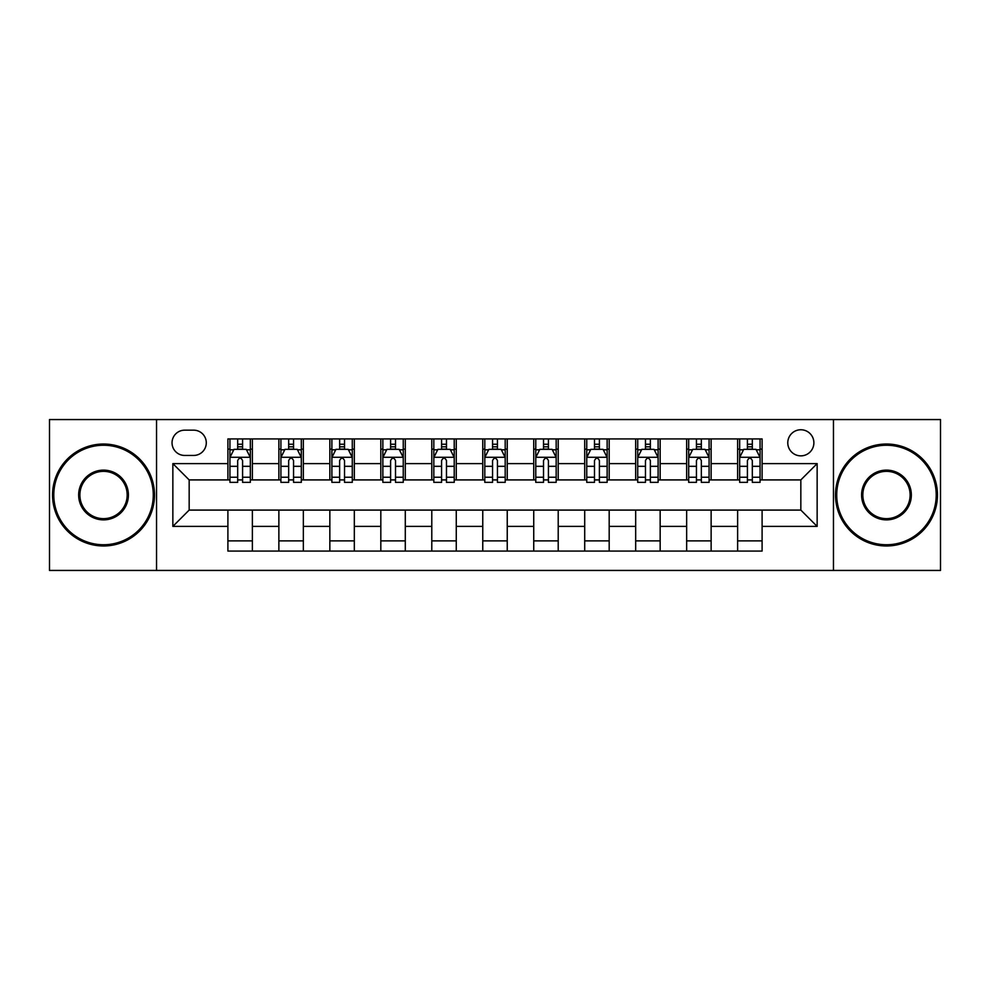 <?xml version="1.0" encoding="UTF-8"?>
<svg xmlns="http://www.w3.org/2000/svg" width="990" height="990" viewBox="0 0 990 990"><rect width="100%" height="100%" fill="white"/><g stroke="black" fill="none" stroke-linecap="round" stroke-linejoin="round"><path stroke-width="1.49" d="M800.836 429.759A13.043 13.043 0 0 0 787.78 442.802A13.043 13.043 0 0 0 800.836 455.858A13.043 13.043 0 0 0 813.879 442.802A13.043 13.043 0 0 0 800.836 429.759M833.456 570.438L940.5 570.438L940.5 419.562L833.456 419.562L833.456 570.438L156.544 570.438L156.544 419.562L49.5 419.562L49.5 570.438L156.544 570.438M184.685 455.45L193.656 455.45A12.647 12.647 0 0 0 206.291 442.802A12.647 12.647 0 0 0 193.656 430.167L184.685 430.167A12.647 12.647 0 0 0 172.037 442.802A12.647 12.647 0 0 0 184.685 455.45M833.456 419.562L156.544 419.562M227.898 526.395L172.854 526.395L172.854 463.605L227.898 463.605L227.898 479.915L189.164 479.915L189.164 510.085L227.898 510.085L227.898 551.071L762.102 551.071L762.102 510.085L800.836 510.085L800.836 479.915L762.102 479.915L762.102 463.605L817.146 463.605L817.146 526.395L762.102 526.395M762.102 463.605L762.102 438.929L227.898 438.929L227.898 463.605M737.624 438.929L737.624 479.915L739.666 479.915M747.413 479.915L752.313 479.915M760.06 479.915L762.102 479.915M737.624 479.915L709.087 479.915M686.652 438.929L686.652 479.915L688.693 479.915M696.44 479.915L701.341 479.915M686.652 479.915L658.115 479.915M635.679 438.929L635.679 479.915L637.721 479.915M645.468 479.915L650.368 479.915M635.679 479.915L607.142 479.915M584.706 438.929L584.706 479.915L586.748 479.915M594.495 479.915L599.396 479.915M584.706 479.915L556.17 479.915M533.734 438.929L533.734 479.915L535.776 479.915M543.522 479.915L548.423 479.915M533.734 479.915L505.197 479.915M482.761 438.929L482.761 479.915L484.803 479.915M492.55 479.915L497.45 479.915M482.761 479.915L454.224 479.915M431.789 438.929L431.789 479.915L433.83 479.915M441.577 479.915L446.478 479.915M431.789 479.915L403.252 479.915M380.816 438.929L380.816 479.915L382.858 479.915M390.604 479.915L395.505 479.915M380.816 479.915L352.279 479.915M329.843 438.929L329.843 479.915L331.885 479.915M339.632 479.915L344.532 479.915M329.843 479.915L301.306 479.915M278.871 438.929L278.871 479.915L280.913 479.915M288.659 479.915L293.56 479.915M278.871 479.915L250.334 479.915M227.898 479.915L229.94 479.915M237.687 479.915L242.587 479.915M227.898 510.085L252.376 510.085L252.376 551.071M762.102 510.085L252.376 510.085M252.376 438.929L252.376 479.915M227.898 449.126L229.94 449.126M237.687 449.126L242.587 449.126M250.334 449.126L252.376 449.126M227.898 540.874L252.376 540.874M278.871 510.085L278.871 551.071M303.348 438.929L303.348 479.915M278.871 449.126L280.913 449.126M288.659 449.126L293.56 449.126M301.306 449.126L303.348 449.126M303.348 510.085L303.348 551.071M278.871 540.874L303.348 540.874M329.843 510.085L329.843 551.071M354.321 510.085L354.321 551.071M329.843 540.874L354.321 540.874M354.321 438.929L354.321 479.915M329.843 449.126L331.885 449.126M339.632 449.126L344.532 449.126M352.279 449.126L354.321 449.126M380.816 510.085L380.816 551.071M405.294 510.085L405.294 551.071M380.816 540.874L405.294 540.874M405.294 438.929L405.294 479.915M380.816 449.126L382.858 449.126M390.604 449.126L395.505 449.126M403.252 449.126L405.294 449.126M431.789 510.085L431.789 551.071M456.266 510.085L456.266 551.071M431.789 540.874L456.266 540.874M456.266 438.929L456.266 479.915M431.789 449.126L433.83 449.126M441.577 449.126L446.478 449.126M454.224 449.126L456.266 449.126M482.761 510.085L482.761 551.071M507.239 510.085L507.239 551.071M482.761 540.874L507.239 540.874M507.239 438.929L507.239 479.915M482.761 449.126L484.803 449.126M492.55 449.126L497.45 449.126M505.197 449.126L507.239 449.126M533.734 510.085L533.734 551.071M558.212 510.085L558.212 551.071M533.734 540.874L558.212 540.874M558.212 438.929L558.212 479.915M533.734 449.126L535.776 449.126M543.522 449.126L548.423 449.126M556.17 449.126L558.212 449.126M584.706 510.085L584.706 551.071M609.184 510.085L609.184 551.071M584.706 540.874L609.184 540.874M609.184 438.929L609.184 479.915M584.706 449.126L586.748 449.126M594.495 449.126L599.396 449.126M607.142 449.126L609.184 449.126M635.679 510.085L635.679 551.071M660.157 510.085L660.157 551.071M635.679 540.874L660.157 540.874M660.157 438.929L660.157 479.915M635.679 449.126L637.721 449.126M645.468 449.126L650.368 449.126M658.115 449.126L660.157 449.126M686.652 510.085L686.652 551.071M711.129 510.085L711.129 551.071M686.652 540.874L711.129 540.874M711.129 438.929L711.129 479.915M686.652 449.126L688.693 449.126M696.44 449.126L701.341 449.126M709.087 449.126L711.129 449.126M737.624 510.085L737.624 551.071M737.624 540.874L762.102 540.874M737.624 449.126L739.666 449.126M747.413 449.126L752.313 449.126M760.06 449.126L762.102 449.126M189.164 479.915L172.854 463.605M189.164 510.085L172.854 526.395M817.146 463.605L800.836 479.915M817.146 526.395L800.836 510.085M242.587 444.225L237.687 444.225M250.334 477.242L242.587 477.242L242.587 482.353L250.334 482.353L250.334 457.479L246.25 449.324L234.024 449.324L229.94 457.479L229.94 482.353L237.687 482.353L237.687 477.242L229.94 477.242M229.94 457.479L229.94 438.929M250.334 457.479L250.334 438.929M237.687 449.324L237.687 438.929M242.587 438.929L242.587 449.324M242.587 477.242L242.587 460.548C240.954 457.405 239.32 457.405 237.687 460.548L237.687 477.242M293.56 444.225L288.659 444.225M301.306 477.242L293.56 477.242L293.56 482.353L301.306 482.353L301.306 457.479L297.223 449.324L284.996 449.324L280.913 457.479L280.913 482.353L288.659 482.353L288.659 477.242L280.913 477.242M280.913 457.479L280.913 438.929M301.306 457.479L301.306 438.929M288.659 449.324L288.659 438.929M293.56 438.929L293.56 449.324M293.56 477.242L293.56 460.548C291.926 457.405 290.293 457.405 288.659 460.548L288.659 477.242M344.532 444.225L339.632 444.225M352.279 477.242L344.532 477.242L344.532 482.353L352.279 482.353L352.279 457.479L348.195 449.324L335.969 449.324L331.885 457.479L331.885 482.353L339.632 482.353L339.632 477.242L331.885 477.242M331.885 457.479L331.885 438.929M352.279 457.479L352.279 438.929M339.632 449.324L339.632 438.929M344.532 438.929L344.532 449.324M344.532 477.242L344.532 460.548C342.899 457.405 341.265 457.405 339.632 460.548L339.632 477.242M395.505 444.225L390.604 444.225M403.252 477.242L395.505 477.242L395.505 482.353L403.252 482.353L403.252 457.479L399.168 449.324L386.942 449.324L382.858 457.479L382.858 482.353L390.604 482.353L390.604 477.242L382.858 477.242M382.858 457.479L382.858 438.929M403.252 457.479L403.252 438.929M390.604 449.324L390.604 438.929M395.505 438.929L395.505 449.324M395.505 477.242L395.505 460.548C393.871 457.405 392.238 457.405 390.604 460.548L390.604 477.242M446.478 444.225L441.577 444.225M454.224 477.242L446.478 477.242L446.478 482.353L454.224 482.353L454.224 457.479L450.141 449.324L437.914 449.324L433.83 457.479L433.83 482.353L441.577 482.353L441.577 477.242L433.83 477.242M433.83 457.479L433.83 438.929M454.224 457.479L454.224 438.929M441.577 449.324L441.577 438.929M446.478 438.929L446.478 449.324M446.478 477.242L446.478 460.548C444.844 457.405 443.211 457.405 441.577 460.548L441.577 477.242M103.529 445.253A49.748 49.748 0 0 0 53.782 495A49.748 49.748 0 0 0 103.529 544.748A49.748 49.748 0 0 0 153.277 495A49.748 49.748 0 0 0 103.529 445.253M103.529 545.973A50.973 50.973 0 0 1 52.557 495A50.973 50.973 0 0 1 103.529 444.027A50.973 50.973 0 0 1 154.502 495A50.973 50.973 0 0 1 103.529 545.973M103.529 470.126A24.874 24.874 0 0 1 128.403 495A24.874 24.874 0 0 1 103.529 519.874A24.874 24.874 0 0 1 78.656 495A24.874 24.874 0 0 1 103.529 470.126M103.529 518.649A23.649 23.649 0 0 0 127.178 495A23.649 23.649 0 0 0 103.529 471.351A23.649 23.649 0 0 0 79.881 495A23.649 23.649 0 0 0 103.529 518.649M886.471 445.253A49.748 49.748 0 0 0 836.723 495A49.748 49.748 0 0 0 886.471 544.748A49.748 49.748 0 0 0 936.218 495A49.748 49.748 0 0 0 886.471 445.253M886.471 545.973A50.973 50.973 0 0 1 835.498 495A50.973 50.973 0 0 1 886.471 444.027A50.973 50.973 0 0 1 937.443 495A50.973 50.973 0 0 1 886.471 545.973M886.471 470.126A24.874 24.874 0 0 1 911.345 495A24.874 24.874 0 0 1 886.471 519.874A24.874 24.874 0 0 1 861.597 495A24.874 24.874 0 0 1 886.471 470.126M886.471 518.649A23.649 23.649 0 0 0 910.119 495A23.649 23.649 0 0 0 886.471 471.351A23.649 23.649 0 0 0 862.822 495A23.649 23.649 0 0 0 886.471 518.649M497.45 444.225L492.55 444.225M505.197 477.242L497.45 477.242L497.45 482.353L505.197 482.353L505.197 457.479L501.113 449.324L488.887 449.324L484.803 457.479L484.803 482.353L492.55 482.353L492.55 477.242L484.803 477.242M484.803 457.479L484.803 438.929M505.197 457.479L505.197 438.929M492.55 449.324L492.55 438.929M497.45 438.929L497.45 449.324M497.45 477.242L497.45 460.548C495.817 457.405 494.183 457.405 492.55 460.548L492.55 477.242M548.423 444.225L543.522 444.225M556.17 477.242L548.423 477.242L548.423 482.353L556.17 482.353L556.17 457.479L552.086 449.324L539.859 449.324L535.776 457.479L535.776 482.353L543.522 482.353L543.522 477.242L535.776 477.242M535.776 457.479L535.776 438.929M556.17 457.479L556.17 438.929M543.522 449.324L543.522 438.929M548.423 438.929L548.423 449.324M548.423 477.242L548.423 460.548C546.789 457.405 545.156 457.405 543.522 460.548L543.522 477.242M599.396 444.225L594.495 444.225M607.142 477.242L599.396 477.242L599.396 482.353L607.142 482.353L607.142 457.479L603.058 449.324L590.832 449.324L586.748 457.479L586.748 482.353L594.495 482.353L594.495 477.242L586.748 477.242M586.748 457.479L586.748 438.929M607.142 457.479L607.142 438.929M594.495 449.324L594.495 438.929M599.396 438.929L599.396 449.324M599.396 477.242L599.396 460.548C597.762 457.405 596.129 457.405 594.495 460.548L594.495 477.242M650.368 444.225L645.468 444.225M658.115 477.242L650.368 477.242L650.368 482.353L658.115 482.353L658.115 457.479L654.031 449.324L641.805 449.324L637.721 457.479L637.721 482.353L645.468 482.353L645.468 477.242L637.721 477.242M637.721 457.479L637.721 438.929M658.115 457.479L658.115 438.929M645.468 449.324L645.468 438.929M650.368 438.929L650.368 449.324M650.368 477.242L650.368 460.548C648.735 457.405 647.101 457.405 645.468 460.548L645.468 477.242M701.341 444.225L696.44 444.225M709.087 477.242L701.341 477.242L701.341 482.353L709.087 482.353L709.087 457.479L705.004 449.324L692.777 449.324L688.693 457.479L688.693 482.353L696.44 482.353L696.44 477.242L688.693 477.242M688.693 457.479L688.693 438.929M709.087 457.479L709.087 438.929M696.44 449.324L696.44 438.929M701.341 438.929L701.341 449.324M701.341 477.242L701.341 460.548C699.707 457.405 698.074 457.405 696.44 460.548L696.44 477.242M752.313 444.225L747.413 444.225M760.06 477.242L752.313 477.242L752.313 482.353L760.06 482.353L760.06 457.479L755.976 449.324L743.75 449.324L739.666 457.479L739.666 482.353L747.413 482.353L747.413 477.242L739.666 477.242M739.666 457.479L739.666 438.929M760.06 457.479L760.06 438.929M747.413 449.324L747.413 438.929M752.313 438.929L752.313 449.324M752.313 477.242L752.313 460.548C750.68 457.405 749.046 457.405 747.413 460.548L747.413 477.242M278.871 526.395L252.376 526.395M278.871 463.605L252.376 463.605M329.843 463.605L303.348 463.605M329.843 526.395L303.348 526.395M380.816 463.605L354.321 463.605M380.816 526.395L354.321 526.395M431.789 463.605L405.294 463.605M431.789 526.395L405.294 526.395M482.761 463.605L456.266 463.605M482.761 526.395L456.266 526.395M533.734 463.605L507.239 463.605M533.734 526.395L507.239 526.395M584.706 463.605L558.212 463.605M584.706 526.395L558.212 526.395M635.679 463.605L609.184 463.605M635.679 526.395L609.184 526.395M686.652 463.605L660.157 463.605M686.652 526.395L660.157 526.395M737.624 463.605L711.129 463.605M737.624 526.395L711.129 526.395M250.235 457.281L230.039 457.281M229.94 449.819L233.776 449.819M246.498 449.819L250.334 449.819M237.687 466.315L229.94 466.315M250.334 466.315L242.587 466.315M242.587 446.824L237.687 446.824M301.208 457.281L281.012 457.281M280.913 449.819L284.749 449.819M297.47 449.819L301.306 449.819M288.659 466.315L280.913 466.315M301.306 466.315L293.56 466.315M293.56 446.824L288.659 446.824M352.18 457.281L331.984 457.281M331.885 449.819L335.721 449.819M348.443 449.819L352.279 449.819M339.632 466.315L331.885 466.315M352.279 466.315L344.532 466.315M344.532 446.824L339.632 446.824M403.153 457.281L382.957 457.281M382.858 449.819L386.694 449.819M399.416 449.819L403.252 449.819M390.604 466.315L382.858 466.315M403.252 466.315L395.505 466.315M395.505 446.824L390.604 446.824M454.125 457.281L433.929 457.281M433.83 449.819L437.667 449.819M450.388 449.819L454.224 449.819M441.577 466.315L433.83 466.315M454.224 466.315L446.478 466.315M446.478 446.824L441.577 446.824M505.098 457.281L484.902 457.281M484.803 449.819L488.639 449.819M501.361 449.819L505.197 449.819M492.55 466.315L484.803 466.315M505.197 466.315L497.45 466.315M497.45 446.824L492.55 446.824M556.071 457.281L535.875 457.281M535.776 449.819L539.612 449.819M552.333 449.819L556.17 449.819M543.522 466.315L535.776 466.315M556.17 466.315L548.423 466.315M548.423 446.824L543.522 446.824M607.043 457.281L586.847 457.281M586.748 449.819L590.585 449.819M603.306 449.819L607.142 449.819M594.495 466.315L586.748 466.315M607.142 466.315L599.396 466.315M599.396 446.824L594.495 446.824M658.016 457.281L637.82 457.281M637.721 449.819L641.557 449.819M654.279 449.819L658.115 449.819M645.468 466.315L637.721 466.315M658.115 466.315L650.368 466.315M650.368 446.824L645.468 446.824M708.988 457.281L688.793 457.281M688.693 449.819L692.53 449.819M705.251 449.819L709.087 449.819M696.44 466.315L688.693 466.315M709.087 466.315L701.341 466.315M701.341 446.824L696.44 446.824M759.961 457.281L739.765 457.281M739.666 449.819L743.502 449.819M756.224 449.819L760.06 449.819M747.413 466.315L739.666 466.315M760.06 466.315L752.313 466.315M752.313 446.824L747.413 446.824"/></g></svg>
